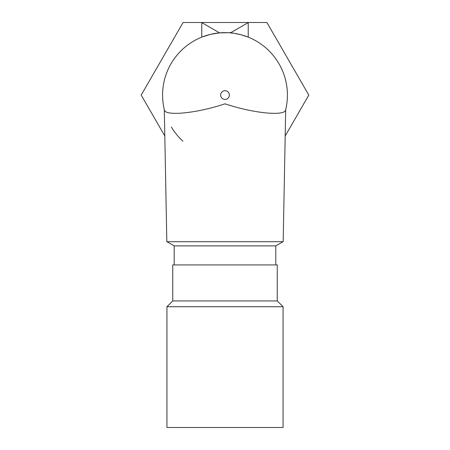 <?xml version="1.0" encoding="UTF-8"?>
<svg xmlns="http://www.w3.org/2000/svg" width="450" height="450" viewBox="0 0 450 450"><rect width="100%" height="100%" fill="white"/><g stroke="black" fill="none" stroke-linecap="round" stroke-linejoin="round"><path stroke-width="0.67" d="M166.933 306.726L166.933 427.5L283.067 427.5L283.067 306.726L166.933 306.726L172.744 300.921L277.256 300.921L283.067 306.726M285.649 109.851L285.615 109.98C284.985 116.049 255.33 113.844 224.949 103.832C194.749 113.861 164.959 116.044 164.385 109.98L164.385 109.974A62.421 62.421 0 0 1 164.385 109.974A62.421 62.421 0 0 1 225.006 32.659A62.421 62.421 0 0 1 285.615 109.98A62.421 62.421 0 0 0 225 32.659A62.421 62.421 0 0 0 164.385 109.98A62.421 62.421 0 0 1 225 32.659A62.421 62.421 0 0 1 285.615 109.98M285.688 109.676L283.174 241.695L166.826 241.695L164.312 109.671M277.256 300.921L277.256 264.921L172.744 264.921L172.744 300.921M182.903 141.171A62.421 62.421 0 0 1 171.366 127.007M164.812 135.99L141.193 95.079L183.094 22.5L266.906 22.5L308.807 95.079L285.188 135.99M283.067 241.695L275.805 245.886L174.195 245.886L174.195 264.921M248.226 22.5L248.226 37.131L240.913 34.712L230.805 32.659L219.195 32.923A62.432 62.432 0 0 1 223.898 32.659M219.195 32.923L210.33 34.397L201.774 37.131L201.774 22.607L219.195 32.659M226.102 32.659A62.432 62.432 0 0 1 230.805 32.923M230.805 32.659L248.226 22.607M229.23 96.12A4.354 4.354 0 0 1 224.303 99.377A4.354 4.354 0 0 1 220.657 94.731A4.354 4.354 0 0 1 225 90.726A4.354 4.354 0 0 1 229.23 96.12M275.805 245.886L275.805 264.921M174.195 245.886L166.933 241.695"/></g></svg>
